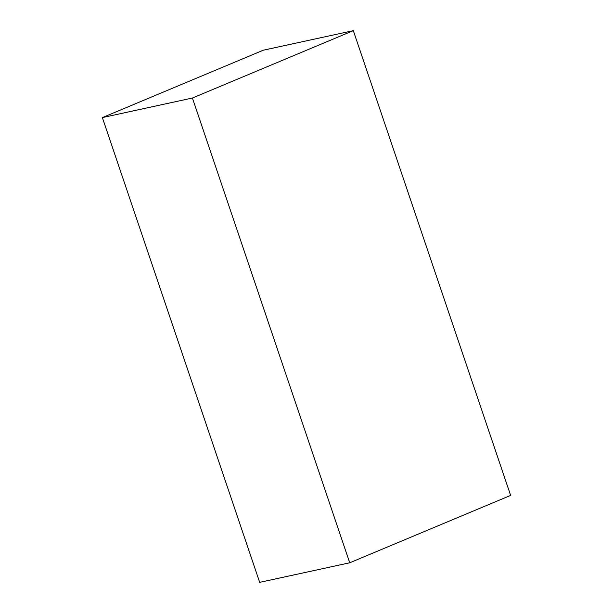 <?xml version="1.0" encoding="UTF-8"?>
<svg xmlns="http://www.w3.org/2000/svg" width="613" height="613" viewBox="0 0 613 613"><rect width="100%" height="100%" fill="white"/><g stroke="black" fill="none" stroke-linecap="round" stroke-linejoin="round"><path stroke-width="0.92" d="M259.682 582.35L102.371 117.596L192.405 98.026L349.716 562.788L259.682 582.35L349.716 562.788L510.629 495.404L353.318 30.65L263.284 50.212L102.371 117.596L263.284 50.212L353.318 30.65L192.405 98.026L102.371 117.596M510.629 495.404L349.716 562.788M353.318 30.65L192.405 98.026"/></g></svg>
